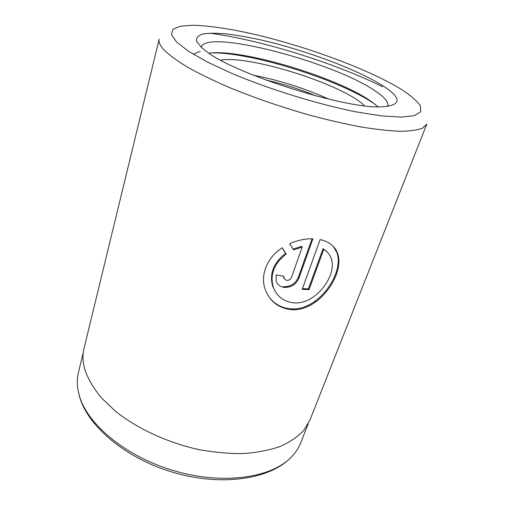 <?xml version="1.0" encoding="UTF-8"?>
<svg xmlns="http://www.w3.org/2000/svg" width="505" height="505" viewBox="0 0 505 505"><rect width="100%" height="100%" fill="white"/><g stroke="black" fill="none" stroke-linecap="round" stroke-linejoin="round"><path stroke-width="0.76" d="M83.287 352.49L78.426 372.501C77.12 377.841 76.949 383.516 77.915 389.525L79.203 395.257C86.98 424.168 126.061 456.93 174.743 470.982C223.406 485.128 271.57 477.812 291.246 457.195C295.501 452.846 298.632 448.105 300.645 442.986L308.202 423.84M276.121 292.837L272.769 286.55C269.146 273.931 273.413 262.865 285.571 253.358L286.165 254.103C274 263.61 269.72 274.688 273.331 287.332C277.005 296.555 283.816 301.725 293.746 302.836C315.865 305.039 337.731 274.865 331.128 258.175C329.79 254.451 327.322 251.509 323.718 249.363L309.028 289.649L302.198 289.308L320.132 239.572C329.134 241.63 334.935 246.219 337.523 253.333C345.3 273.476 318.971 312.166 291.303 309.647C278.691 308.233 270.017 301.548 265.27 289.592C259.905 275.294 267.057 257.316 282.257 247.778L286.165 254.103M268.811 296.656C274.297 303.978 281.607 308.05 290.741 308.864C318.402 311.364 344.606 272.738 336.873 252.607L333.275 246.396M283.955 276.26L283.936 278.388L286.531 280.382C288.879 280.49 290.539 279.486 291.524 277.359L302.192 247.052L293.493 249.918L289.718 243.681C297.489 240.254 305.228 238.612 312.93 238.758L298.865 278.223C295.968 284.612 291.038 287.673 284.069 287.414C280.155 286.752 277.51 284.7 276.134 281.253L276.153 274.909L283.955 276.26M283.501 286.651C290.457 286.909 295.381 283.854 298.278 277.472L312.058 238.745M201.255 47.262L196.565 41.17C196.066 37.888 198.105 35.514 202.688 34.05C208.54 33.109 216.235 33.04 225.767 33.835C236.113 35.091 247.513 37.054 259.968 39.731C304.326 49.755 357.83 69.557 383.478 86.159C402.094 98.488 401.589 105.381 381.969 106.826C346.398 109.452 233.304 73.572 205.75 50.923L201.255 47.262M387.688 106.429L387.79 106.183C388.85 102.395 384.829 97.44 375.739 91.304C334.941 62.494 206.507 28.488 201.356 47.041L201.299 47.3M200.207 51.39L193.226 54.205M309.969 420.021L303.757 430.418C297.78 436.749 289.908 442.109 280.123 446.502C269.329 450.214 257.077 452.568 243.366 453.572C229.011 453.717 214.063 452.366 198.516 449.519C167.325 442.601 137.101 428.543 115.43 411.221L101.379 397.826C93.835 388.604 88.4 379.489 85.08 370.468C82.713 362.546 82.365 355.173 84.045 348.349L159.157 39.182C158.425 42.079 160.085 45.721 164.157 50.109C169.516 55.26 177.356 60.966 187.671 67.234C199.355 73.73 213.059 80.409 228.778 87.258C254.04 97.686 280.894 106.959 309.338 115.064C327.713 119.963 344.997 123.94 361.189 126.995C376.414 129.457 389.582 130.89 400.692 131.294C410.458 131.123 417.799 130.05 422.723 128.074L426.807 124.085L309.969 420.021M208.937 53.164C242.173 48.568 338.009 77.505 371.895 101.934L378.068 106.814M293.02 249.129L301.586 246.333L302.192 247.052M285.571 253.358L282.162 247.835M302.451 288.607L308.435 288.892L309.028 289.649M308.435 288.892L323.086 248.643L323.718 249.363M323.086 248.643L327.663 252.481M265.542 79.916C282.964 83.817 299.913 89.189 316.395 96.045M212.371 52.855C253.554 52.646 341.91 80.68 375.442 104.585M364.471 105.766C343.937 84.789 249.527 54.843 220.653 60.145M328.989 99.201C304.73 88.287 279.549 80.295 253.434 75.232M298.278 277.472L298.865 278.223M176.498 41.972L188.605 51.314L207.561 62.115L232.571 73.724C270.276 89.568 318.005 104.282 356.208 111.895L381.736 115.916L401.443 117.109L414.517 115.607L420.747 111.731L420.431 105.905C417.225 101.234 411.354 96.026 402.826 90.294C370.083 69.709 305.948 46.113 252.02 33.772C229.137 28.703 208.748 25.673 193.207 25.25L180.569 26.172L173.007 29.246L171.416 34.536L176.498 41.972M209.682 33.185C260.681 39.876 334.506 62.828 382.556 86.778M272.769 286.55L273.331 287.332M336.873 252.607L337.523 253.333M283.362 277.63L283.936 278.394M291.246 457.195C270.251 479.283 222.168 486.567 174.2 472.705C126.218 458.849 87.365 426.334 79.247 395.705L77.915 389.525M315.013 302.482L315.612 300.854"/></g></svg>
